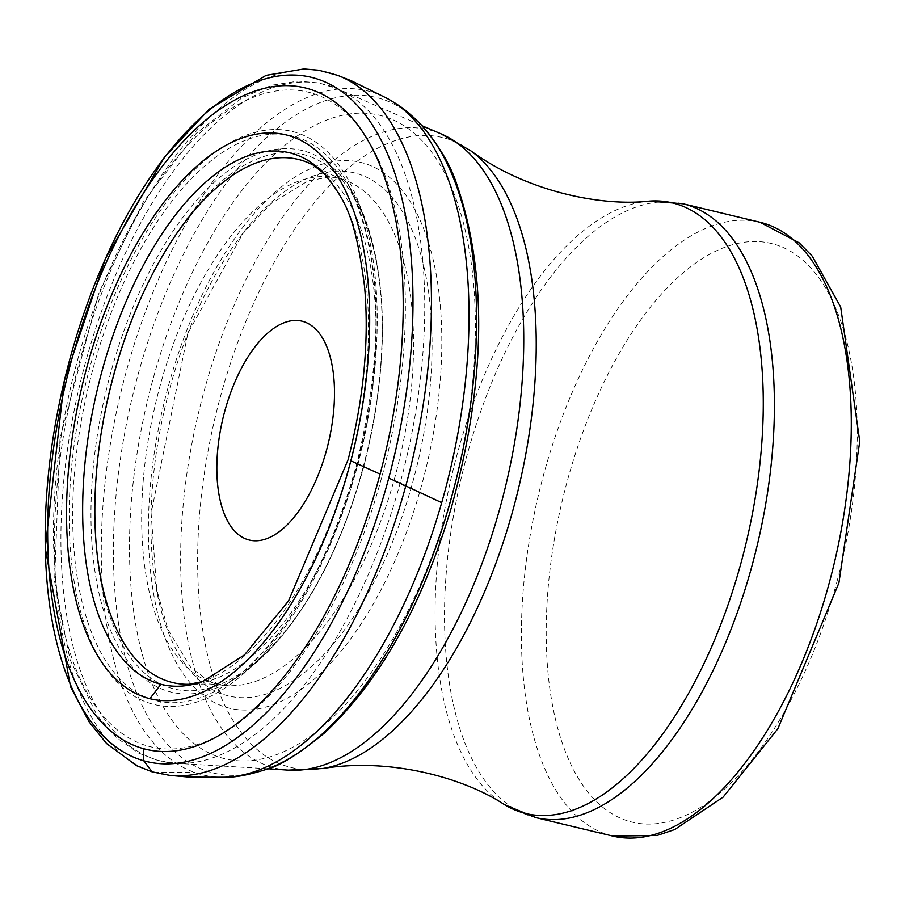 <?xml version="1.0" encoding="UTF-8"?>
<svg xmlns="http://www.w3.org/2000/svg" width="905" height="905" viewBox="0 0 905 905"><rect width="100%" height="100%" fill="white"/><g stroke="black" fill="none" stroke-linecap="round" stroke-linejoin="round"><path stroke-width="0.68" stroke-dasharray="4.53 3.39" d="M324.465 173.862A273.423 131.485 103.5 0 1 350.529 460.781A273.423 131.485 103.5 0 1 202.675 681.589M393.845 480.985L410.881 488.847A268.977 129.347 103.5 0 1 221.714 693.852L213.784 682.947L207.528 680.266L190.684 667.347L167.968 629.529L156.712 589.517L151.101 513.248L187.867 333.391L242.642 233.897L270.38 204.111L308.062 180.864L328.334 177.244L336.117 177.866L345.495 180.367L331.649 174.846L313.447 165.219A269.023 129.37 103.5 0 1 357.928 464.242A269.023 129.37 103.5 0 1 188.93 684.293L209.519 683.976L224.361 685.334A260.12 125.082 103.5 0 1 211.431 682.438A260.12 125.082 103.5 0 1 159.359 388.562A260.12 125.082 103.5 0 1 345.495 180.367A260.12 125.082 103.5 0 1 393.845 480.985A260.12 125.082 103.5 0 1 224.361 685.334L211.431 682.438M169.801 775.381A360.676 173.443 103.5 0 1 154.054 772.214L152.119 771.852M223.739 777.248A351.785 169.167 103.5 0 1 194.564 772.44A351.785 169.167 103.5 0 1 128.431 363.765A351.785 169.167 103.5 0 1 386.639 98.17M337.723 75.364A360.676 173.443 103.5 0 0 78.35 366.129A360.676 173.443 103.5 0 0 154.054 772.214L194.564 772.44M264.792 769.838A347.452 167.086 103.5 0 1 204.609 770.291A347.452 167.086 103.5 0 1 149.325 337.418A347.452 167.086 103.5 0 1 419.863 123.408M448.722 506.042A330.925 159.133 103.5 0 1 215.616 755.856A330.925 159.133 103.5 0 1 153.941 375.79A330.925 159.133 103.5 0 1 392.861 119.743A330.925 159.133 103.5 0 1 448.722 506.042M419.501 492.773A280.697 134.981 103.5 0 1 221.963 705.9A280.697 134.981 103.5 0 1 168.862 384.387A280.697 134.981 103.5 0 1 371.333 165.932A280.697 134.981 103.5 0 1 419.501 492.773M221.714 693.852A268.977 129.347 103.5 0 1 170.332 386.311A268.977 129.347 103.5 0 1 364.229 176.17A268.977 129.347 103.5 0 1 410.881 488.847M836.865 582.006A297.575 143.103 -76.5 0 0 700.764 259.611A297.575 143.103 -76.5 0 0 567.526 756.885A297.575 143.103 -76.5 0 0 836.865 582.006M759.962 222.245A315.607 151.78 -76.5 0 0 538.758 493.745A315.607 151.78 -76.5 0 0 612.719 836.05M683.083 203.795A315.607 151.78 -76.5 0 0 461.867 475.295A315.607 151.78 -76.5 0 0 535.839 817.611M649.247 201.125A313.967 150.988 -76.5 0 0 452.364 473.021A313.967 150.988 -76.5 0 0 504.47 804.635M470.758 150.773A323.945 155.784 -76.5 0 0 215.447 416.187A323.945 155.784 -76.5 0 0 322.565 768.537M440.871 133.782A328.266 157.855 -76.5 0 0 198.681 412.16A328.266 157.855 -76.5 0 0 288.22 770.121M400.904 480.272A348.074 167.391 -76.5 0 0 338.142 89.075A348.074 167.391 -76.5 0 0 80.059 383.709A348.074 167.391 -76.5 0 0 176.385 763.356A348.074 167.391 -76.5 0 0 400.904 480.272M382.306 475.17A336.671 161.905 -76.5 0 0 228.332 110.41A336.671 161.905 -76.5 0 0 77.581 673.026A336.671 161.905 -76.5 0 0 382.306 475.17M357.034 466.742A294.713 141.723 -76.5 0 0 222.245 147.447A294.713 141.723 -76.5 0 0 90.285 639.937A294.713 141.723 -76.5 0 0 357.034 466.742M356.423 466.358A290.482 139.698 -76.5 0 0 347.181 182.572A290.482 139.698 -76.5 0 0 88.656 385.768A290.482 139.698 -76.5 0 0 226.861 684.135A290.482 139.698 -76.5 0 0 356.423 466.358M363.109 467.285A278.593 133.974 -76.5 0 0 354.24 195.118A278.593 133.974 -76.5 0 0 106.304 389.998A278.593 133.974 -76.5 0 0 238.841 676.148A278.593 133.974 -76.5 0 0 363.109 467.285M363.437 467.161A274.939 132.221 -76.5 0 0 237.687 169.292A274.939 132.221 -76.5 0 0 114.584 628.737A274.939 132.221 -76.5 0 0 363.437 467.161M267.857 768.752L176.385 763.356L158.07 760.551L138.612 753.084L116.971 738.028L97.027 715.391L70.092 659.79L54.572 581.315L60.002 438.405L99.064 292.236L143.013 202.426L196.215 133.352L242.076 97.751L271.873 85.194L298.231 81.122L319.137 82.966L338.142 89.075L422.103 125.772M347.181 182.572C382.261 252.789 385.247 347.384 356.106 466.358C329.465 560.919 290.867 630.163 240.345 674.078L226.861 684.135L238.841 676.148C293.955 636.192 335.54 566.575 363.618 467.297C391.56 354.681 388.437 263.955 354.24 195.118L347.181 182.572"/><path stroke-width="1.36" d="M326.784 449.231A112.559 54.13 -76.5 0 0 275.301 327.282A112.559 54.13 -76.5 0 0 224.904 515.375A112.559 54.13 -76.5 0 0 326.784 449.231M160.898 684.282A273.423 131.485 103.5 0 1 109.019 347.43A273.423 131.485 103.5 0 1 324.465 173.862C344.715 200.05 355.043 213.942 364.591 286.693C369.263 340.71 363.776 398.358 348.131 459.627L288.616 600.818L244.554 654.835L202.675 681.589A273.423 131.485 103.5 0 1 160.898 684.282L149.891 698.694A290.019 139.461 103.5 0 1 83.633 379.659A290.019 139.461 103.5 0 1 289.623 135.863A290.019 139.461 103.5 0 1 350.869 460.837A290.019 139.461 103.5 0 1 149.891 698.694M202.675 681.589L188.93 684.293A269.023 129.37 103.5 0 1 170.977 682.144A269.023 129.37 103.5 0 1 114.302 372.69A269.023 129.37 103.5 0 1 313.447 165.219L324.465 173.862M380.089 474.118A340.156 163.579 103.5 0 1 143.522 748.684A340.156 163.579 103.5 0 1 68.678 371.061A340.156 163.579 103.5 0 1 311.162 89.629A340.156 163.579 103.5 0 1 380.089 474.118L350.869 460.837M388.765 478.078L405.791 485.928A360.676 173.443 103.5 0 1 169.801 775.381L152.119 771.852L143.782 760.8A351.887 169.224 103.5 0 1 67.219 369.127A351.887 169.224 103.5 0 1 318.322 79.335A351.887 169.224 103.5 0 1 388.765 478.078A351.887 169.224 103.5 0 1 143.782 760.8L143.522 748.684M152.119 771.852L136.576 765.675L106.575 743.537L89.018 721.749L70.556 686.737L45.25 548.136L64.3 380.926L105.591 258.298L164.382 157.3L209.247 109.188L266.115 75.353L303.763 68.95L318.718 70.217L337.735 75.375L351.502 80.85L386.639 98.17A351.785 169.167 103.5 0 1 441.697 502.66A351.785 169.167 103.5 0 1 223.739 777.248L189.507 777.146L169.801 775.381M441.697 502.66L405.791 485.928A360.676 173.443 103.5 0 0 337.723 75.364M386.639 98.17C403.325 107.435 408.981 112.921 419.863 123.408A347.452 167.086 103.5 0 1 449.061 506.11A347.452 167.086 103.5 0 1 264.792 769.838C247.665 775.234 233.976 777.7 223.739 777.248M829.681 581.304A315.607 151.78 -76.5 0 0 759.962 222.245L799.228 242.868L812.271 256.206L840.688 307.01L859.75 441.47L838.901 582.99L777.848 728.729L723.118 797.135L674.745 829.512L657.064 835.473L612.719 836.05A315.607 151.78 -76.5 0 0 829.681 581.304M612.719 836.05L535.839 817.611A315.607 151.78 -76.5 0 0 752.79 562.853A315.607 151.78 -76.5 0 0 683.083 203.795L759.962 222.245M267.857 768.752L288.22 770.121L322.565 768.537C391.277 757.327 464.706 778.266 504.47 804.635A313.967 150.988 -76.5 0 0 741.772 560.116A313.967 150.988 -76.5 0 0 649.247 201.125L683.083 203.795M322.565 768.537A323.945 155.784 -76.5 0 0 514.051 506.053A323.945 155.784 -76.5 0 0 470.758 150.773C526.902 191.939 601.836 206.589 649.247 201.125M288.22 770.121A328.266 157.855 -76.5 0 0 501.268 503.225A328.266 157.855 -76.5 0 0 440.871 133.782L470.758 150.773M419.863 123.408C438.122 143.906 450.588 164.665 457.263 185.683C487.671 275.742 485.736 382.928 451.459 507.252C422.047 605.796 379.953 680.843 325.178 732.394C298.876 754.204 278.751 766.682 264.792 769.838M504.47 804.635L535.839 817.611M422.103 125.772L440.871 133.782"/></g></svg>
